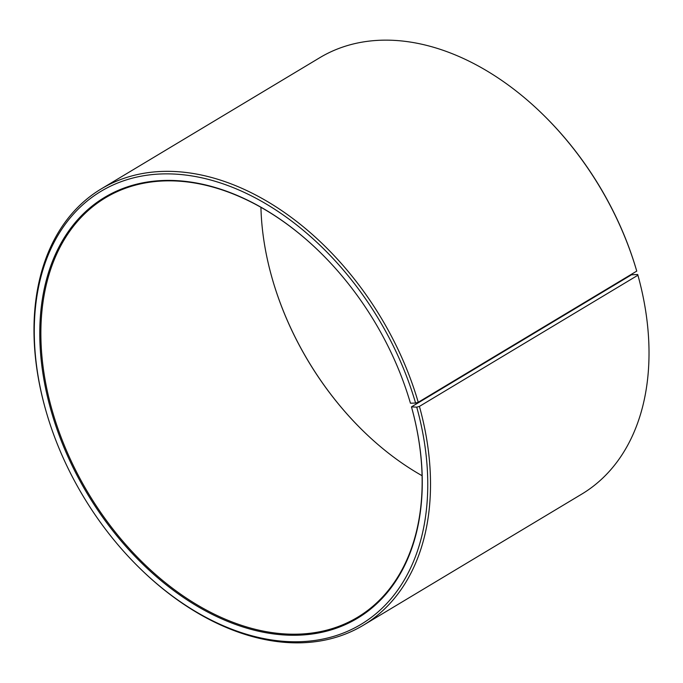<?xml version="1.0" encoding="UTF-8"?>
<svg xmlns="http://www.w3.org/2000/svg" width="683" height="683" viewBox="0 0 683 683"><rect width="100%" height="100%" fill="white"/><g stroke="black" fill="none" stroke-linecap="round" stroke-linejoin="round"><path stroke-width="1.02" d="M411.473 406.872L416.741 407.145L419.413 406.402L637.913 275.223L637.7 274.489L631.451 274.805L411.473 406.872A244.71 166.891 59 0 1 357.474 617.338A244.71 166.891 59 0 1 51.549 408.195A244.71 166.891 59 0 1 105.549 197.728A244.71 166.891 59 0 1 319.354 251.557M422.068 475.701A244.71 166.891 59 0 1 363.544 431.34A244.71 166.891 59 0 1 272.568 279.808A244.71 166.891 59 0 1 271.527 276.128A244.71 166.891 59 0 1 260.932 207.299M637.913 275.223A254.503 173.567 59 0 1 581.754 494.108L363.245 625.286A254.503 173.567 59 0 1 140.783 569.204L140.263 568.691A252.548 172.236 59 0 1 46.376 412.31A252.548 172.236 59 0 1 45.3 408.511A252.548 172.236 59 0 1 164.518 173.875A252.548 172.236 59 0 1 415.58 403.064L418.244 402.287L636.744 271.108L636.539 270.408A252.548 172.236 59 0 0 542.737 114.309L542.217 113.796A254.503 173.567 59 0 1 636.744 271.108M419.413 406.402A254.503 173.567 59 0 1 363.245 625.286M46.376 412.31L46.171 411.601A254.503 173.567 59 0 1 45.087 407.777A254.503 173.567 59 0 1 101.246 188.892A254.503 173.567 59 0 1 418.244 402.287M416.741 407.145A252.548 172.236 59 0 1 359.813 625.065A252.548 172.236 59 0 1 140.263 568.691M411.559 407.17A245.496 167.429 59 0 1 294.091 635.267A245.496 167.429 59 0 1 50.482 408.485A245.496 167.429 59 0 1 105.831 196.653A245.496 167.429 59 0 1 319.243 251.455A245.496 167.429 59 0 1 410.432 403.201L415.58 403.064M101.246 188.892L319.755 57.713A254.503 173.567 59 0 1 542.217 113.796M363.646 431.443A245.496 167.429 59 0 1 272.526 279.663"/></g></svg>
